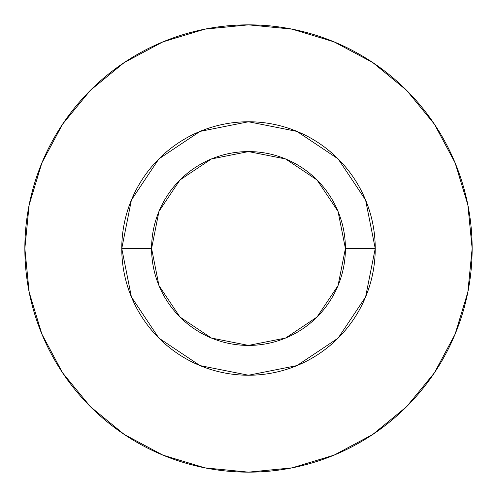 <?xml version="1.0" encoding="UTF-8"?>
<svg xmlns="http://www.w3.org/2000/svg" width="497" height="497" viewBox="0 0 497 497"><rect width="100%" height="100%" fill="white"/><g stroke="black" fill="none" stroke-linecap="round" stroke-linejoin="round"><path stroke-width="0.37" stroke-dasharray="2.48 1.86" d="M151.585 248.5A96.915 96.915 0 0 0 248.5 345.415A96.915 96.915 0 0 0 345.415 248.5A96.915 96.915 0 0 0 248.5 151.585A96.915 96.915 0 0 0 151.585 248.5A96.915 96.915 0 0 0 248.5 345.415A96.915 96.915 0 0 0 345.415 248.5A96.915 96.915 0 0 0 248.5 151.585A96.915 96.915 0 0 0 151.585 248.5M434.415 372.812L455.128 334.09L467.851 292.13L472.15 248.5L467.851 204.87L455.128 162.91L434.459 124.244M372.812 62.585L334.09 41.872L292.13 29.149L248.5 24.85L204.87 29.149L162.91 41.872L124.244 62.541M62.585 124.188L41.872 162.91L29.149 204.87L24.85 248.5L29.149 292.13L41.872 334.09L62.541 372.756M124.188 434.415L162.91 455.128L204.87 467.851L248.5 472.15L292.13 467.851L334.09 455.128L372.756 434.459"/><path stroke-width="0.75" d="M345.415 248.5L375.235 248.5A126.735 126.735 0 0 1 248.5 375.235A126.735 126.735 0 0 1 121.765 248.5L151.585 248.5A96.915 96.915 0 0 1 248.5 151.585A96.915 96.915 0 0 1 345.415 248.5A96.915 96.915 0 0 1 248.5 345.415A96.915 96.915 0 0 1 151.585 248.5L158.959 285.589L179.97 317.03L211.411 338.041L248.5 345.415L285.589 338.041L317.03 317.03L338.041 285.589L345.415 248.5L338.041 211.411L317.03 179.97L285.589 158.959L248.5 151.585L211.411 158.959L179.97 179.97L158.959 211.411L151.585 248.5L121.765 248.5L131.413 199.999L158.885 158.885L199.999 131.413L248.5 121.765L297.001 131.413L338.115 158.885L365.587 199.999L375.235 248.5L365.587 297.001L338.115 338.115L297.001 365.587L248.5 375.235L199.999 365.587L158.885 338.115L131.413 297.001L121.765 248.5A126.735 126.735 0 0 1 248.5 121.765A126.735 126.735 0 0 1 375.235 248.5L345.415 248.5M472.15 248.5A223.65 223.65 0 0 0 248.5 24.85A223.65 223.65 0 0 0 24.85 248.5A223.65 223.65 0 0 1 248.5 24.85A223.65 223.65 0 0 1 472.15 248.5A223.65 223.65 0 0 1 248.5 472.15A223.65 223.65 0 0 1 24.85 248.5A223.65 223.65 0 0 0 248.5 472.15A223.65 223.65 0 0 0 472.15 248.5L467.851 204.87L455.128 162.91L434.459 124.244L406.645 90.355L372.756 62.541L334.09 41.872L292.13 29.149L248.5 24.85L204.87 29.149L162.91 41.872L124.244 62.541L90.355 90.355L62.541 124.244L41.872 162.91L29.149 204.87L24.85 248.5L29.149 292.13L41.872 334.09L62.541 372.756L90.355 406.645L124.244 434.459L162.91 455.128L204.87 467.851L248.5 472.15L292.13 467.851L334.09 455.128L372.756 434.459L406.645 406.645L434.459 372.756L455.128 334.09L467.851 292.13L472.15 248.5M434.459 124.244L406.645 90.355L372.812 62.585M124.244 62.541L90.355 90.355L62.585 124.188M62.541 372.756L90.355 406.645L124.188 434.415M372.756 434.459L406.645 406.645L434.415 372.812"/></g></svg>
